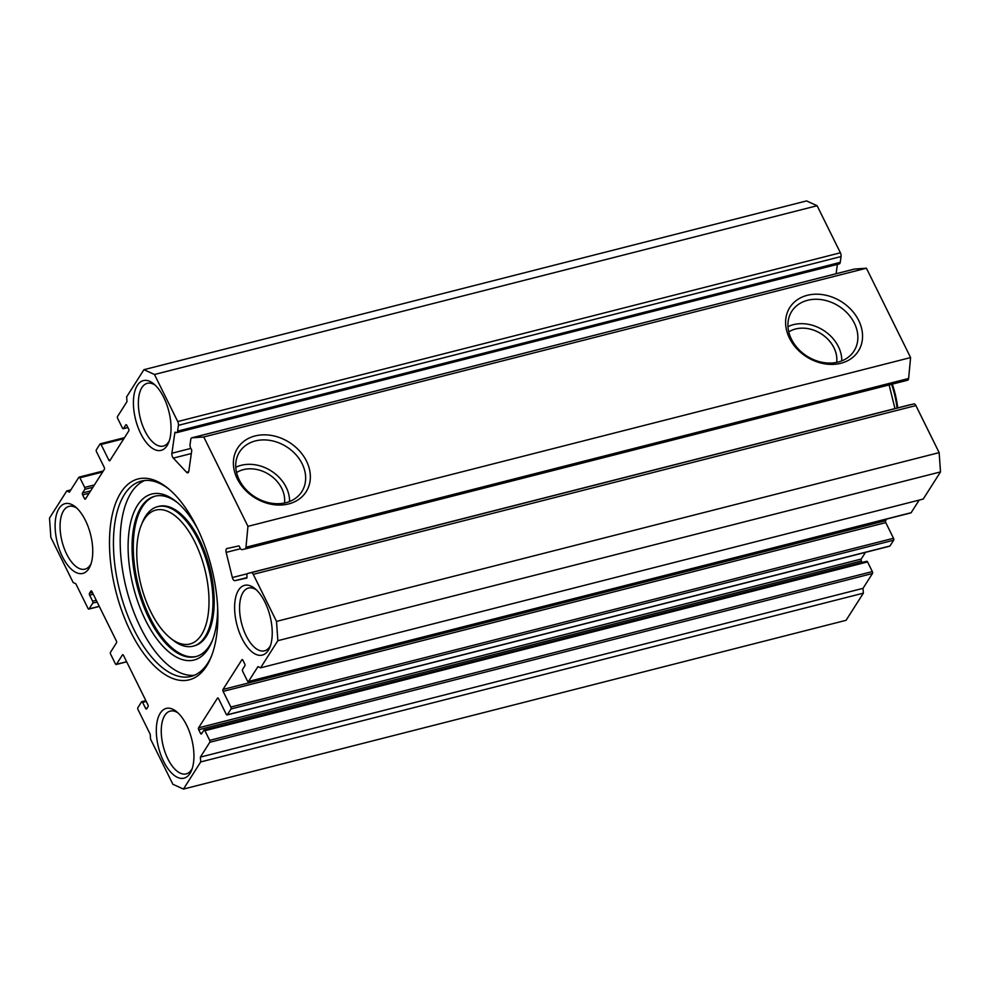 <?xml version="1.0" encoding="UTF-8"?>
<svg xmlns="http://www.w3.org/2000/svg" width="990" height="990" viewBox="0 0 990 990"><rect width="100%" height="100%" fill="white"/><g stroke="black" fill="none" stroke-linecap="round" stroke-linejoin="round"><path stroke-width="1.49" d="M858.701 320.475A40.627 32.62 -147.5 0 1 840.881 363.281A40.627 32.62 -147.5 0 1 789.451 338.122A40.627 32.62 -147.5 0 1 807.283 295.317A40.627 32.62 -147.5 0 1 858.701 320.475M791.431 339.174A36.915 29.638 32.5 0 0 821.824 362.241A36.915 29.638 32.5 0 0 853.368 351.97A36.915 29.638 32.5 0 0 854.358 323.148A36.915 29.638 32.5 0 0 822.554 299.822A36.915 29.638 32.5 0 0 791.134 312.37A36.915 29.638 32.5 0 0 791.431 339.174M306.504 461.117A40.627 32.62 -147.5 0 1 288.672 503.922A40.627 32.62 -147.5 0 1 237.241 478.764A40.627 32.62 -147.5 0 1 255.074 435.959A40.627 32.62 -147.5 0 1 306.504 461.117M239.221 479.816A36.915 29.638 32.5 0 0 269.614 502.883A36.915 29.638 32.5 0 0 301.158 492.612A36.915 29.638 32.5 0 0 302.148 463.79A36.915 29.638 32.5 0 0 270.344 440.463A36.915 29.638 32.5 0 0 238.924 453.012A36.915 29.638 32.5 0 0 239.221 479.816M206.539 666.109A103.653 49.302 75.7 0 1 130.519 631.509A103.653 49.302 75.7 0 1 120.817 492.674A103.653 49.302 75.7 0 1 167.991 488.318A103.653 49.302 75.7 0 1 211.031 657.298A103.653 49.302 75.7 0 1 206.539 666.109M169.166 489.295A100.77 47.928 -104.3 0 0 141.261 481.115A100.77 47.928 -104.3 0 0 124.468 494.456A100.77 47.928 -104.3 0 0 125.903 610.719A100.77 47.928 -104.3 0 0 191.008 676.418A100.77 47.928 -104.3 0 0 207.801 663.065A100.77 47.928 -104.3 0 0 211.588 655.875M217.664 607.736A85.647 40.739 75.7 0 1 212.008 641.433A85.647 40.739 75.7 0 1 208.296 648.71A85.647 40.739 75.7 0 1 145.481 620.111A85.647 40.739 75.7 0 1 137.462 505.383A85.647 40.739 75.7 0 1 176.443 501.782A85.647 40.739 75.7 0 1 197.517 528.66M177.618 502.772A82.776 39.365 -104.3 0 0 154.91 496.2A82.776 39.365 -104.3 0 0 141.112 507.165A82.776 39.365 -104.3 0 0 142.288 602.663A82.776 39.365 -104.3 0 0 195.76 656.63A82.776 39.365 -104.3 0 0 209.558 645.666A82.776 39.365 -104.3 0 0 212.565 639.998M201.453 634.85A69.102 32.868 -104.3 0 0 194.993 542.297A69.102 32.868 -104.3 0 0 144.305 519.23A69.102 32.868 -104.3 0 0 141.31 525.096A69.102 32.868 -104.3 0 0 170.008 637.758A69.102 32.868 -104.3 0 0 201.453 634.85M141.31 525.096L142.449 522.312A71.973 34.229 75.7 0 1 145.567 516.198A71.973 34.229 75.7 0 1 157.571 506.67A71.973 34.229 75.7 0 1 204.076 553.596A71.973 34.229 75.7 0 1 205.103 636.632A71.973 34.229 75.7 0 1 193.1 646.173A71.973 34.229 75.7 0 1 172.347 639.664L170.008 637.758M193.1 646.173L194.325 645.851A71.973 34.229 -104.3 0 0 206.328 636.323A71.973 34.229 -104.3 0 0 205.301 553.274A71.973 34.229 -104.3 0 0 158.796 506.348L157.571 506.67M155.517 496.052A82.776 39.365 -104.3 0 0 142.337 506.855A82.776 39.365 -104.3 0 0 143.29 601.734A82.776 39.365 -104.3 0 0 196.379 656.469M144.701 480.509A100.77 47.928 -104.3 0 0 131.212 492.735A100.77 47.928 -104.3 0 0 131.435 605.595A100.77 47.928 -104.3 0 0 194.312 675.291M841.772 360.88A35.529 28.524 32.5 0 0 838.406 346.661A35.529 28.524 32.5 0 0 787.978 326.65M836.686 362.377A30.343 24.366 32.5 0 0 833.988 347.787A30.343 24.366 32.5 0 0 788.77 331.885A30.343 24.366 32.5 0 1 833.964 347.824A30.343 24.366 32.5 0 1 836.674 362.389M289.575 501.522A35.529 28.524 32.5 0 0 286.197 487.315A35.529 28.524 32.5 0 0 235.769 467.292M284.489 503.019A30.343 24.366 32.5 0 0 281.779 488.429A30.343 24.366 32.5 0 0 236.56 472.552A30.343 24.366 32.5 0 1 281.779 488.429A30.343 24.366 32.5 0 1 284.464 503.031M175.911 432.531L174.822 432.803A1.435 0.681 75.7 0 1 174.958 432.382A1.435 0.681 75.7 0 1 175.193 432.197A1.435 0.681 75.7 0 1 175.614 432.333A3.601 1.708 -104.3 0 0 176.641 432.655A3.601 1.708 -104.3 0 0 177.594 431.133L840.238 262.362A3.601 1.708 75.7 0 1 839.297 263.885L176.641 432.655M251.237 572.666L913.881 403.895A3.601 1.708 75.7 0 1 915.899 405.578L253.254 574.349A3.601 1.708 -104.3 0 0 251.237 572.666L247.908 573.396A3.601 1.708 -104.3 0 0 247.884 573.396A3.601 1.708 -104.3 0 0 247.277 573.878A3.601 1.708 -104.3 0 0 246.993 576.749A1.435 0.681 75.7 0 1 246.634 578.098A1.435 0.681 75.7 0 1 246.621 578.098L234.89 580.672A3.601 1.708 75.7 0 1 232.353 577.554L226.153 552.395A3.601 1.708 75.7 0 1 226.933 548.534A3.601 1.708 75.7 0 1 226.958 548.534L238.689 545.948A1.435 0.681 75.7 0 1 239.654 547A3.601 1.708 -104.3 0 0 242.043 549.636L244.976 548.992A3.601 1.708 -104.3 0 0 245 548.98A3.601 1.708 -104.3 0 0 245.978 547.247L247.946 526.346L203.767 436.974L191.899 437.828A3.601 1.708 -104.3 0 0 191.751 437.84A3.601 1.708 -104.3 0 0 190.798 439.374L190.068 444.485A3.601 1.708 -104.3 0 0 191.231 449.052A1.435 0.681 75.7 0 1 191.701 450.883L188.793 471.302A3.601 1.708 75.7 0 1 188.447 472.354A3.601 1.708 75.7 0 1 187.84 472.836A3.601 1.708 75.7 0 1 186.541 472.255L188.719 471.698M88.815 568.656A35.986 17.115 75.7 0 1 62.419 556.64A35.986 17.115 75.7 0 1 59.053 508.427A35.986 17.115 75.7 0 1 75.426 506.917A35.986 17.115 75.7 0 1 90.375 565.599A35.986 17.115 75.7 0 1 88.815 568.656M76.923 508.241A32.385 15.407 -104.3 0 0 69.003 506.373A32.385 15.407 -104.3 0 0 63.608 510.654A32.385 15.407 -104.3 0 0 64.065 548.027A32.385 15.407 -104.3 0 0 84.992 569.151A32.385 15.407 -104.3 0 0 90.387 564.857A32.385 15.407 -104.3 0 0 91.043 563.718M268.302 650.343A35.986 17.115 75.7 0 1 241.906 638.327A35.986 17.115 75.7 0 1 238.541 590.114A35.986 17.115 75.7 0 1 254.925 588.605A35.986 17.115 75.7 0 1 269.862 647.287A35.986 17.115 75.7 0 1 268.302 650.343M256.41 589.929A32.385 15.407 -104.3 0 0 248.502 588.06A32.385 15.407 -104.3 0 0 243.095 592.354A32.385 15.407 -104.3 0 0 243.565 629.714A32.385 15.407 -104.3 0 0 264.491 650.838A32.385 15.407 -104.3 0 0 269.886 646.544A32.385 15.407 -104.3 0 0 270.542 645.406M190.006 773.4A35.986 17.115 75.7 0 1 163.61 761.384A35.986 17.115 75.7 0 1 160.244 713.184A35.986 17.115 75.7 0 1 176.616 711.674A35.986 17.115 75.7 0 1 191.565 770.344A35.986 17.115 75.7 0 1 190.006 773.4M178.113 712.986A32.385 15.407 -104.3 0 0 170.193 711.117A32.385 15.407 -104.3 0 0 164.798 715.411A32.385 15.407 -104.3 0 0 165.256 752.784A32.385 15.407 -104.3 0 0 186.182 773.895A32.385 15.407 -104.3 0 0 191.59 769.614A32.385 15.407 -104.3 0 0 192.246 768.463M167.112 445.587A35.986 17.115 75.7 0 1 140.716 433.583A35.986 17.115 75.7 0 1 137.35 385.37A35.986 17.115 75.7 0 1 153.722 383.86A35.986 17.115 75.7 0 1 168.671 442.53A35.986 17.115 75.7 0 1 167.112 445.587M155.22 385.184A32.385 15.407 -104.3 0 0 147.3 383.316A32.385 15.407 -104.3 0 0 141.904 387.597A32.385 15.407 -104.3 0 0 142.362 424.97A32.385 15.407 -104.3 0 0 163.288 446.082A32.385 15.407 -104.3 0 0 168.696 441.8A32.385 15.407 -104.3 0 0 169.352 440.661M154.477 374.492L143.921 369.691L806.565 200.921L817.121 205.722L154.477 374.492L177.73 421.554L840.386 252.784A3.601 1.708 75.7 0 1 841.067 256.558L840.238 262.362M817.121 205.722L840.386 252.784M837.416 264.355L836.08 273.735M854.259 269.119A3.601 1.708 75.7 0 1 854.395 269.07A3.601 1.708 75.7 0 1 854.543 269.057L866.423 268.203L910.59 357.576L908.622 378.477A3.601 1.708 75.7 0 1 907.657 380.21A3.601 1.708 75.7 0 1 907.632 380.222L245.037 548.98L907.657 380.21M894.96 408.598L889.119 384.937M910.503 404.638A3.601 1.708 75.7 0 1 910.528 404.625A3.601 1.708 75.7 0 1 910.553 404.625L247.908 573.396M913.881 403.895L247.884 573.396M915.899 405.578L939.151 452.628L940.5 471.908L923.225 499.059L260.58 667.829L257.945 666.629L248.502 681.466L911.146 512.696L919.166 500.099M143.921 369.691L126.646 396.841L126.98 401.655L117.538 416.493A1.435 0.681 -104.3 0 0 117.674 418.424L122.438 428.064A1.435 0.681 -104.3 0 0 123.255 428.732A1.435 0.681 -104.3 0 0 123.49 428.546L125.804 424.92A1.435 0.681 75.7 0 1 126.039 424.735A1.435 0.681 75.7 0 1 126.856 425.403L128.638 429.017A1.435 0.681 75.7 0 1 128.774 430.947L109.89 460.622A1.435 0.681 75.7 0 1 109.655 460.808A1.435 0.681 75.7 0 1 108.838 460.14L101.091 444.485A1.435 0.681 -104.3 0 0 100.275 443.817A1.435 0.681 -104.3 0 0 100.04 444.003L96.352 449.794A1.435 0.681 -104.3 0 0 96.488 451.725L104.235 467.379A1.435 0.681 75.7 0 1 104.358 469.31L85.474 498.985A1.435 0.681 75.7 0 1 85.239 499.183A1.435 0.681 75.7 0 1 84.422 498.514L82.64 494.901A1.435 0.681 75.7 0 1 82.504 492.971L84.806 489.345A1.435 0.681 -104.3 0 0 84.67 487.414L79.905 477.786A1.435 0.681 -104.3 0 0 79.089 477.118A1.435 0.681 -104.3 0 0 78.853 477.304L69.411 492.141L66.776 490.941L49.5 518.092L50.849 537.372L73.173 582.541L75.809 583.741L88.011 608.429A1.435 0.681 -104.3 0 0 88.828 609.097A1.435 0.681 -104.3 0 0 89.063 608.912L92.751 603.12A1.435 0.681 -104.3 0 0 92.615 601.19L89.644 595.163A1.435 0.681 75.7 0 1 89.508 593.233L90.882 591.067A1.435 0.681 75.7 0 1 91.13 590.882A1.435 0.681 75.7 0 1 91.946 591.55L116.35 640.926A1.435 0.681 75.7 0 1 116.486 642.857L110.496 652.262A1.435 0.681 -104.3 0 0 110.633 654.192L115.397 663.832A1.435 0.681 -104.3 0 0 116.214 664.5A1.435 0.681 -104.3 0 0 116.449 664.315L122.438 654.897A1.435 0.681 75.7 0 1 122.673 654.712A1.435 0.681 75.7 0 1 123.49 655.38L147.894 704.756A1.435 0.681 75.7 0 1 148.03 706.687L146.656 708.865A1.435 0.681 75.7 0 1 146.409 709.05A1.435 0.681 75.7 0 1 145.592 708.382L142.622 702.356A1.435 0.681 -104.3 0 0 141.805 701.687A1.435 0.681 -104.3 0 0 141.558 701.873L137.882 707.664A1.435 0.681 -104.3 0 0 138.018 709.595L150.22 734.283L150.554 739.109L172.879 784.278L183.435 789.08L200.71 761.929L200.364 757.115L209.806 742.277A1.435 0.681 -104.3 0 0 209.682 740.347L204.918 730.707A1.435 0.681 -104.3 0 0 204.101 730.038A1.435 0.681 -104.3 0 0 203.853 730.224L201.552 733.85A1.435 0.681 75.7 0 1 201.317 734.035A1.435 0.681 75.7 0 1 200.5 733.367L198.718 729.754A1.435 0.681 75.7 0 1 198.582 727.823L217.466 698.148A1.435 0.681 75.7 0 1 217.701 697.962A1.435 0.681 75.7 0 1 218.518 698.631L226.252 714.285A1.435 0.681 -104.3 0 0 227.069 714.953A1.435 0.681 -104.3 0 0 227.316 714.768L230.992 708.976A1.435 0.681 -104.3 0 0 230.868 707.046L223.121 691.391A1.435 0.681 75.7 0 1 222.985 689.461L885.642 520.691L886.669 519.057M885.642 520.691A1.435 0.681 -104.3 0 0 885.765 522.621L223.121 691.391M230.868 707.046L893.512 538.275L885.765 522.621M893.512 538.275A1.435 0.681 75.7 0 1 893.648 540.206L230.992 708.976M227.316 714.768L889.961 545.997L893.648 540.206M198.582 727.823L861.226 559.053L865.483 552.358M861.226 559.053A1.435 0.681 -104.3 0 0 861.362 560.984L198.718 729.754M862.092 562.456L861.362 560.984M866.51 561.454A1.435 0.681 75.7 0 1 866.745 561.268A1.435 0.681 75.7 0 1 867.562 561.936L204.918 730.707M209.682 740.347L872.326 571.577L867.562 561.936M872.326 571.577A1.435 0.681 75.7 0 1 872.462 573.507L209.806 742.277M200.364 757.115L863.02 588.345L872.462 573.507M863.02 588.345L863.354 593.159L846.079 620.309L183.435 789.08M174.822 432.803L171.901 453.234L190.835 448.421M841.067 256.558L178.423 425.329L177.594 431.133M178.423 425.329A3.601 1.708 -104.3 0 0 177.73 421.554M222.985 689.461L241.869 659.785A1.435 0.681 75.7 0 1 242.117 659.587A1.435 0.681 75.7 0 1 242.934 660.268L244.716 663.882A1.435 0.681 75.7 0 1 244.852 665.8L242.55 669.426A1.435 0.681 -104.3 0 0 242.686 671.356L247.438 680.984A1.435 0.681 -104.3 0 0 248.255 681.665A1.435 0.681 -104.3 0 0 248.502 681.466M940.5 471.908L277.856 640.679L260.58 667.829M277.856 640.679L276.507 621.398L939.151 452.628M253.254 574.349L276.507 621.398M191.317 453.531L173.324 458.11L186.541 472.255M173.324 458.11A3.601 1.708 75.7 0 1 171.901 453.234M203.767 436.974L866.423 268.203M66.776 490.941L70.835 489.901M200.71 761.929L863.354 593.159M247.946 526.346L910.59 357.576M892.299 384.12A55.786 26.532 75.7 0 1 897.732 407.892M897.064 408.053A57.581 27.386 -104.3 0 0 891.606 384.306M854.543 269.057L191.899 437.828M145.592 708.382L147.225 707.974M146.248 701.44L142.622 702.356M116.449 664.315L126.621 661.716M89.063 608.912L99.248 606.313M97.119 602.007L92.751 603.12M89.508 593.233L92.417 592.503M92.615 601.19L96.253 600.262M93.27 594.235L89.644 595.163M200.5 733.367L202.121 732.959M84.67 487.414L94.421 484.939M102.663 471.995L79.905 477.786M82.504 492.971L90.622 490.892M92.936 487.278L84.806 489.345M84.422 498.514L86.043 498.094M89.137 493.243L82.64 494.901M108.838 460.14L110.459 459.731M123.849 438.694L101.091 444.485M123.49 428.546L127.858 427.433M245.978 547.247L908.622 378.477M240.508 548.732L226.153 552.395M232.353 577.554L247.401 573.717M246.993 577.591L234.89 580.672M88.828 609.097L99.297 606.437M116.214 664.5L126.683 661.84M141.805 701.687L145.864 700.648M204.101 730.038L866.745 561.268M889.725 546.183L227.069 714.953M910.911 512.882L248.255 681.665M123.255 428.732L127.908 427.544M124.517 437.642L100.275 443.817M103.331 470.943L79.089 477.118M854.395 269.07L191.751 437.84"/></g></svg>
